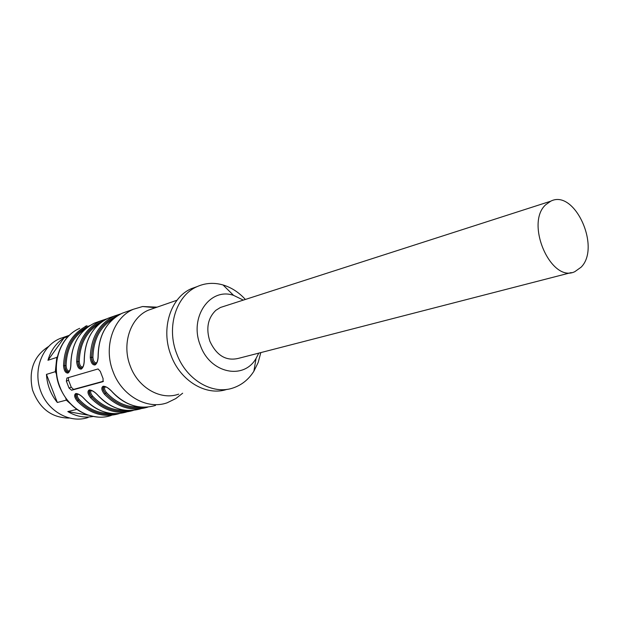 <?xml version="1.0" encoding="UTF-8"?>
<svg xmlns="http://www.w3.org/2000/svg" width="619" height="619" viewBox="0 0 619 619"><rect width="100%" height="100%" fill="white"/><g stroke="black" fill="none" stroke-linecap="round" stroke-linejoin="round"><path stroke-width="0.93" d="M581.109 267.191L574.834 271.664C551.158 283.494 524.719 223.327 545.718 204.734L550.67 201.221C574.455 188.64 601.204 247.283 581.109 267.191M223.544 306.475L220.434 307.473L215.791 310.359C207.791 318.197 205.825 328.519 209.895 341.317C216.658 355.685 226.237 361.349 238.632 358.316L571.213 272.592M258.781 353.124L256.065 358.424C243.716 380.337 210.058 373.319 200.37 345.417C188.834 317.508 209.88 287.115 233.541 295.348L243.321 300.107M260.816 352.598L258.193 362.432L253.875 371.245C248.73 379.362 241.913 384.894 233.417 387.85C212.828 395.371 186.257 379.981 176.748 353.813C166.124 327.196 176.191 295.464 197.128 286.612C205.407 282.937 214.042 282.388 223.033 284.964C231.413 287.495 238.857 292.33 245.364 299.449M226.98 389.351C206.514 396.462 180.415 381.18 171.045 355.422C160.483 328.999 170.542 297.468 191.418 288.64L197.237 286.566M178.698 394.141C160.948 400.655 138.277 387.989 130.346 366.262C121.456 344.187 130.315 317.655 148.405 310.165L153.551 308.378M180.299 395.054L175.811 398.566L167.099 402.822C147.229 409.956 121.958 395.912 113.122 371.787C103.226 347.267 113.138 317.779 133.302 309.291L142.587 306.521L157.056 307.156M103.087 378.642L100.286 371.369L98.073 368.947L66.906 378.047L66.365 381.134L69.049 388.082L71.611 390.225L103.002 381.644L103.087 378.642M147.987 407.039L147.152 407.317C131.584 411.767 117.324 407.372 104.379 394.125C101.439 390.187 101.036 387.548 103.164 386.225C105.857 386.256 108.959 388.198 112.457 392.059L112.287 391.974C110.492 389.846 106.344 386.751 106.507 387.169L104 386.658C102.181 387.788 102.661 390.016 105.431 393.344C103.172 390.187 102.746 387.943 104.162 386.612M133.549 410.312L132.83 410.552C117.401 414.954 103.311 410.66 90.536 397.669C87.627 393.808 87.202 391.231 89.252 389.939C91.852 389.985 94.869 391.897 98.32 395.68L98.158 395.603C95.295 392.4 92.68 390.628 90.312 390.295M119.622 413.469L119.01 413.678C103.737 418.018 89.801 413.825 77.197 401.089C74.319 397.297 73.87 394.775 75.843 393.522C78.35 393.576 81.306 395.456 84.695 399.17L84.548 399.1C81.716 395.951 79.162 394.21 76.88 393.87L76.671 393.939C74.984 394.999 75.495 397.127 78.203 400.338C75.998 397.297 75.541 395.154 76.833 393.893M68.577 372.042L68.577 372.042C70.071 370.758 70.821 367.934 70.837 363.562L70.922 363.469C70.914 368.545 69.916 371.748 67.935 373.079C65.475 373.071 64.012 370.634 63.548 365.759C64.275 346.625 72.106 333.285 87.047 325.733L85.229 326.375M81.878 368.057C83.433 366.734 84.215 363.856 84.223 359.407L84.316 359.306C84.308 364.475 83.271 367.74 81.213 369.11C78.667 369.117 77.151 366.641 76.663 361.682L77.955 361.604C78.187 366.1 79.418 368.282 81.654 368.135L82.033 367.972M95.682 363.918C97.291 362.579 98.104 359.639 98.119 355.097L98.22 354.989C98.212 360.25 97.137 363.585 94.993 364.993C92.355 365.017 90.784 362.502 90.273 357.457L91.597 357.372C91.844 361.953 93.121 364.165 95.434 364.003L95.837 363.833M68.771 371.934C66.674 371.957 65.359 369.876 64.817 365.682L63.548 365.759M68.369 372.12C66.218 372.251 65.034 370.1 64.817 365.682L66.086 365.612C66.403 369.241 67.479 371.036 69.313 370.998L69.63 370.851M91.589 390.488C90.08 391.432 90.413 393.313 92.587 396.137L91.566 396.903C89.329 393.808 88.896 391.618 90.242 390.318M78.118 394.071C76.71 395.007 77.073 396.841 79.201 399.58L78.203 400.338C89.229 411.681 101.655 416.13 115.49 413.685M82.025 367.98C79.797 367.972 78.443 365.852 77.955 361.604L79.255 361.527C79.58 365.225 80.702 367.044 82.598 366.997L82.977 366.819M95.821 363.84C93.508 363.864 92.099 361.705 91.597 357.372L92.912 357.295C93.26 361.055 94.421 362.904 96.394 362.842L96.835 362.626M90.413 390.287L90.08 390.365C88.331 391.463 88.827 393.638 91.566 396.903C102.808 408.532 115.451 413.074 129.495 410.513M105.57 386.774C103.961 387.718 104.263 389.645 106.476 392.562L105.431 393.344C116.906 405.275 129.766 409.902 144.01 407.225M48.499 346.547C33.728 356.111 28.397 370.572 32.505 389.939C39.376 408.494 51.609 417.879 69.204 418.073M60.925 338.16L59.393 338.794C41.883 346.369 32.985 370.417 40.653 390.999C48.104 411.666 70.14 423.628 88.107 417.508M64.028 337.92L47.965 360.273C50.797 350.431 56.151 342.98 64.028 337.92L68.191 336.457M46.456 374.394L57.335 402.482C50.727 394.365 47.106 385.003 46.456 374.394L55.315 371.686L56.809 357.395L47.965 360.273M93.16 416.471C84.455 418.065 76.005 416.432 67.811 411.581L88.161 415.171M76.818 409.376L67.811 411.581M76.214 408.935L66.318 400.129L57.335 402.482M56.809 357.395L57.374 356.699M56.422 373.938L55.315 371.686M66.318 400.129L65.792 398.311M103.443 381.227L73.537 389.413L71.224 387.169L68.547 380.236L68.415 377.605M77.197 401.089L78.203 400.338M90.536 397.669L91.566 396.903M104.379 394.125L105.431 393.344M111.397 415.395C92.246 422.181 68.16 409.244 59.888 386.829C50.611 364.057 60.314 336.465 79.719 328.333C60.051 336.581 50.379 364.173 59.61 386.844M155.508 405.437C139.848 409.917 125.502 405.453 112.457 392.059M140.714 408.795C125.255 413.128 111.126 408.757 98.32 395.68M126.531 411.999C111.242 416.247 97.299 411.968 84.695 399.17M70.922 363.469C71.634 344.141 79.495 330.678 94.514 323.079L100.085 321.099M84.316 359.306C84.996 339.63 92.912 325.95 108.085 318.259L113.71 316.255M76.663 361.682C77.36 342.206 85.252 328.65 100.332 321.006L107.041 318.746M98.22 354.989C98.862 334.956 106.839 321.044 122.152 313.253L127.831 311.241M90.273 357.457C90.939 337.626 98.885 323.845 114.113 316.116L120.999 313.802M64.817 365.682C65.676 345.828 74.056 332.449 89.948 325.548M66.086 365.612C66.604 348.59 73.251 336.194 86.018 328.426M124.759 410.188C112.681 410.699 101.957 406.018 92.587 396.137M110.662 413.353C98.823 413.763 88.339 409.174 79.201 399.58M79.255 361.527C79.758 344.048 86.552 331.397 99.628 323.575M92.912 357.295C93.407 339.336 100.348 326.414 113.741 318.545M139.376 406.907C127.05 407.526 116.086 402.745 106.476 392.562M117.517 315.775C101.059 322.723 92.424 336.589 91.597 357.372M103.481 320.75C87.31 327.675 78.806 341.293 77.955 361.604M68.547 380.236L66.365 381.134M71.224 387.169L69.049 388.082M73.537 389.413L71.611 390.225M220.434 307.473L550.67 201.221M256.065 358.424L253.875 371.245M233.541 295.348L223.033 284.964M197.128 286.612L191.418 288.64M177.042 300.215L148.405 310.165M182.651 393.22L175.811 398.566M155.462 307.713L142.587 306.521M133.302 309.291L122.152 313.253C106.824 320.99 98.808 334.918 98.119 355.027M120.984 313.81L108.085 318.259C92.896 325.904 84.942 339.599 84.223 359.345M107.025 318.754L94.514 323.079C79.48 330.639 71.587 344.11 70.837 363.508M98.32 417.09C80.586 415.295 67.688 405.236 59.625 386.898M140.482 407.031C129.897 405.84 120.519 400.849 112.364 392.067M126.477 410.374C115.83 409.329 106.414 404.439 98.235 395.688M112.944 413.593C102.251 412.68 92.811 407.875 84.617 399.178M69.374 335.297L59.393 338.794"/></g></svg>
